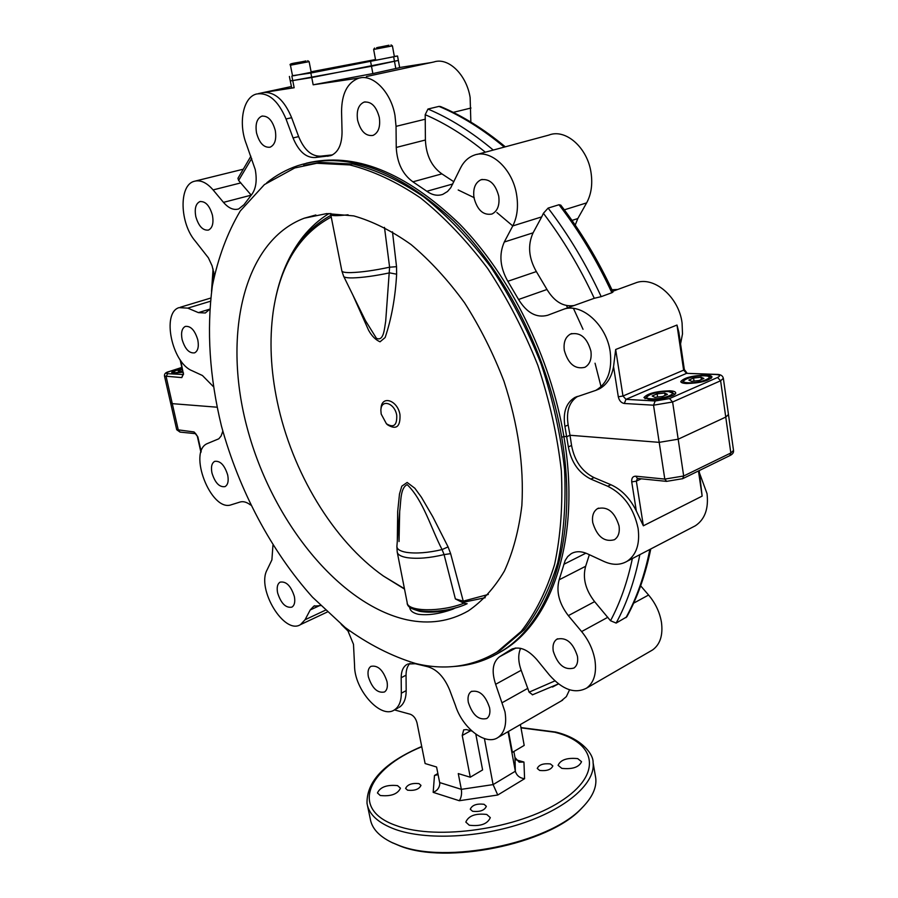 <?xml version="1.0" encoding="UTF-8"?>
<svg xmlns="http://www.w3.org/2000/svg" width="898" height="898" viewBox="0 0 898 898"><rect width="100%" height="100%" fill="white"/><g stroke="black" fill="none" stroke-linecap="round" stroke-linejoin="round"><path stroke-width="1.35" d="M214.341 275.226L212.074 265.797L208.403 257.849L195.293 241.124C179.757 223.321 178.68 185.314 194.08 181.351C200.265 179.6 206.607 182.451 213.095 189.916L223.479 202.364C228.575 208.235 233.637 210.435 238.688 208.953L243.998 204.688L251.541 194.776C255.997 188.917 257.232 180.498 255.234 169.531L246.355 144.073C238.161 123.149 242.999 97.444 256.323 94.054C268.199 92.079 278.099 100.385 286.024 118.974L293.051 137.933C298.686 151.459 306.095 157.992 315.299 157.52L330.711 155.668C338.142 152.57 341.914 144.713 342.048 132.107L341.566 111.577C341.7 93.852 347.301 82.762 358.358 78.328C372.535 73.322 391 91.787 394.985 115.505L396.04 126.349L396.243 147.452C397.073 162.92 402.63 174.38 412.912 181.823L426.842 191.274C432.275 195.147 437.584 196.168 442.804 194.361L447.507 191.499L450.762 187.716L460.225 168.566C463.48 161.921 468.038 157.487 473.897 155.275C490.387 148.439 512.758 168.835 516.642 194.956C518.483 206.877 517.203 217.204 512.769 225.926L504.283 242.022C498.839 254.347 500.018 267.436 507.83 281.287L518.561 299.483C526.89 312.975 536.589 318.229 547.679 315.265L562.552 309.653C580.512 301.807 606.498 324.279 610.18 351.69C612.369 370.47 607.598 383.356 595.868 390.349L574.821 397.5C566.054 402.876 562.754 412.508 564.932 426.382L568.355 446.89C571.251 462.246 578.75 472.977 590.862 479.094L607.721 486.245C623.751 494.259 633.876 508.335 638.108 528.462C640.061 543.964 636.39 554.908 627.096 561.284C620.271 565.246 612.537 565.302 603.905 561.43L587.438 553.808C581.275 551.069 575.854 551.035 571.173 553.696L567.738 556.547L565.156 560.498L559.14 579.816C556.03 591.602 559.095 603.546 568.333 615.646L581.623 631.575C588.605 640.139 593.039 649.602 594.914 659.94C596.8 673.231 594.027 682.626 586.585 688.126C574.9 694.143 562.518 689.787 549.43 675.06L536.712 659.469C527.373 649.007 518.741 645.741 510.794 649.692L499.524 656.752C492.654 662.107 491.363 671.289 495.64 684.298L504.968 711.732C506.932 724.024 504.676 732.566 498.21 737.348C486.043 746.294 462.448 728.278 455.432 705.401L449.595 689.844C444.184 676.969 436.798 669.235 427.459 666.642L415.314 663.734L407.838 663.981M532.615 694.783L529.113 692.156L521.177 670.278C518.146 661.691 517.955 654.384 520.615 648.345M553.258 651.14C552.405 645.505 553.606 641.531 556.839 639.219C566.11 636.839 572.98 642.508 577.448 656.247C578.256 661.826 577.077 665.755 573.934 668.045C564.606 670.492 557.714 664.857 553.258 651.14M468.318 702.371C467.454 697.174 468.419 693.57 471.203 691.561C479.274 689.686 485.403 695.108 489.612 707.815C490.454 712.956 489.5 716.525 486.772 718.512C478.668 720.432 472.516 715.044 468.318 702.371M277.617 592.905C276.584 587.472 277.415 583.88 280.109 582.14C286.193 581.118 290.941 585.889 294.353 596.44C295.352 601.851 294.533 605.409 291.884 607.138C285.777 608.193 281.018 603.445 277.617 592.905M368.371 676.834C367.439 671.67 368.292 668.179 370.919 666.361C377.845 664.98 383.21 670.054 387.016 681.593C387.914 686.712 387.083 690.169 384.49 691.976C377.542 693.391 372.165 688.339 368.371 676.834M211.962 472.999C210.817 466.994 211.715 463.121 214.667 461.37C220.246 460.573 224.59 465.13 227.699 475.042C228.81 481.014 227.924 484.875 225.028 486.615C219.426 487.434 215.071 482.888 211.962 472.999M272.947 545.311L271.892 559.914L267.076 569.916C256.368 589.009 284.329 635.167 300.482 624.626L327.231 612.054M347.2 629.105L353.486 644.304L354.564 665.575C354.25 689.619 380.831 719.612 394.424 709.891L398.027 707.972M367.518 805.753L370.245 818.74C371.761 828.248 378.9 836.128 391.663 842.403L398.532 845.265C445.487 864.516 548.599 843.57 581.691 808.189C592.186 797.705 596.867 787.669 595.733 778.061L595.374 775.951M584.07 805.753L580.725 809.255C547.993 844.232 446.205 864.92 399.79 845.882L391.831 842.492M380.269 795.505L377.441 792.945C380.236 787.018 386.948 784.571 397.556 785.615L400.463 788.197C397.634 794.146 390.911 796.582 380.269 795.505M407.569 790.195L405.604 788.444C407.434 784.526 411.89 782.91 418.973 783.617L420.982 785.38C419.13 789.308 414.663 790.914 407.569 790.195M561.822 768.374L558.085 765.332C560.554 759.809 567.098 757.575 577.717 758.619L581.545 761.695C579.053 767.229 572.475 769.451 561.822 768.374M539.676 770.45L537.262 768.452C538.935 764.737 543.312 763.221 550.395 763.929L552.854 765.938C551.17 769.665 546.77 771.169 539.676 770.45M472.539 811.264L470.271 809.233C472.079 805.113 476.67 803.463 484.044 804.271L486.346 806.314C484.527 810.445 479.925 812.095 472.539 811.264M469.261 825.217L465.826 822.085C468.565 815.721 475.547 813.184 486.772 814.464L490.308 817.629C487.535 824.016 480.52 826.542 469.261 825.217M222.816 431.175L221.099 436.024L218.809 438.796L207.651 443.444C187.199 451.032 211.075 512.623 231.37 504.743L240.114 502.016C243.268 501.095 246.759 502.105 250.587 505.024M640.656 585.822L648.581 595.026C655.461 603.198 659.749 612.29 661.456 622.314C663.117 635.212 660.165 644.416 652.577 649.95L650.668 651.05M650.769 548.97C645.55 574.619 637.569 597.237 626.838 616.825L616.14 623.077L610.528 620.743L594.611 601.638C585.429 589.739 582.443 577.953 585.653 566.268L589.357 554.695M643.361 525.801L636.334 511.018L631.732 481.912L636.345 481.148L643.361 525.801L702.146 496.111L698.453 470.967M590.862 479.094L594.049 477.613L610.909 484.74C621.584 489.556 630.059 498.311 636.334 511.018M699.183 470.619L702.146 496.111M699.553 473.167L707.029 493.642C708.735 508.65 704.874 519.336 695.445 525.723L692.863 527.07M592.725 522.546C591.838 515.968 593.421 511.332 597.473 508.65C607.497 506.068 614.692 511.838 619.059 525.981C619.901 532.48 618.352 537.06 614.412 539.72C604.32 542.403 597.091 536.678 592.725 522.546M442.916 611.123L442.007 610.629M439.167 610.988L440.087 611.504M594.049 477.613C581.938 471.517 574.451 460.797 571.566 445.475L570.005 435.261L566.795 436.664L563.877 436.428C581.118 536.723 552.719 621.135 502.936 650.545L496.123 654.429M406.805 664.509C403.079 666.911 401.204 671.311 401.181 677.721L401.327 693.189L406.177 690.629L406.053 675.184C406.053 669.964 407.355 666.024 409.959 663.341M438.089 774.648L434.486 775.468L437.876 773.515M524.578 778.723L497.761 795.011L459.305 800.724L433.173 792.362C437.135 790.801 439.346 787.995 439.784 783.943L439.661 782.562L461.336 789.342L493.092 784.605L515.34 771.236L514.981 757.519L519.19 762.189L523.949 762.043L524.578 778.723C519.729 778.083 516.653 775.591 515.34 771.236L508.044 731.668M459.305 800.724C461.28 797.761 461.965 793.967 461.336 789.342L458.272 773.582L470.26 777.219L482.608 769.934L475.817 734.194M497.761 795.011L493.092 784.605L484.415 738.605M470.653 730.736L462.234 735.496L470.26 777.219M394.413 709.903L410.33 714.258C413.596 715.56 415.83 718.456 417.031 722.935L425.113 763.536L436.585 767.015L439.661 782.562M462.234 735.496L463.682 729.883L466.421 729.58L471.933 731.084M406.177 690.629C406.121 698.767 403.808 704.324 399.24 707.321M520.391 724.54L524.196 745.407L512.388 752.378L508.515 731.399M513.869 751.503L514.981 757.519M320.575 605.589L313.806 606.15L310.203 609.978L305.051 619.755L300.482 624.626M401.327 693.189C401.283 701.338 398.981 706.906 394.424 709.891M164.514 376.15L170.62 402.978L172.281 403.651L178.365 430.389L180.161 432.106M217.002 407.198L172.281 403.651L217.002 407.198M266.773 182.754C276.135 175.211 286.484 169.509 297.833 165.659C345.461 150.673 397.365 169.071 453.546 220.874C506.113 272.88 548.184 356.495 561.721 437.371C579.019 537.756 550.676 622.224 500.927 651.611C486.447 660.49 470.866 665.44 454.197 666.462M666.664 481.395L664.801 479.094L659.199 442.355L570.005 435.261L566.795 436.664L563.877 436.428L561.721 437.371L563.877 436.428C550.676 357.55 510.333 275.944 459.417 223.838C405.043 171.776 354.003 151.571 306.297 163.234M723.35 378.327L720.611 380.763L672.613 401.99L678.181 439.201L659.199 442.355L678.181 439.201L725.752 417.076L728.458 414.494M569.568 689.787L566.346 696.624L561.149 701.001M428.526 63.141L433.891 61.973C448.315 57.001 466.578 74.657 470.137 97.545L470.855 122.083M360.985 77.756L313.166 84.805L311.741 77.531L398.353 60.435L371.491 66.261L292.737 80.573L311.741 77.531L310.865 73.03L292.512 75.679M477.119 154.411L548.858 135.093C565.572 128.302 587.651 147.732 591.075 172.91C592.714 184.404 591.232 194.395 586.63 202.881L577.807 218.562L575.214 225.072M564.314 350.377C563.315 342.43 565.37 336.986 570.477 334.056C580.231 331.878 587.056 337.581 590.918 351.14C591.861 358.998 589.851 364.386 584.89 367.304C575.057 369.583 568.198 363.948 564.314 350.377M473.998 197.818C472.842 188.681 475.143 182.676 480.913 179.791C489.477 178.365 495.415 183.821 498.738 196.157C499.827 205.204 497.559 211.165 491.936 214.038C483.304 215.554 477.332 210.143 473.998 197.818M256.525 132.915C255.155 124.07 256.895 118.491 261.756 116.179C267.963 115.55 272.464 120.343 275.293 130.558C276.618 139.358 274.9 144.904 270.118 147.193C263.889 147.878 259.354 143.119 256.525 132.915M357.606 120.197C356.304 110.768 358.448 104.74 364.038 102.125C371.256 101.261 376.341 106.368 379.304 117.47C380.55 126.843 378.44 132.825 372.962 135.43C365.711 136.373 360.592 131.299 357.606 120.197M195.764 216.452C194.417 208.617 195.764 203.666 199.816 201.623C205.44 201.029 209.649 205.597 212.467 215.329C213.78 223.131 212.444 228.047 208.459 230.079C202.813 230.707 198.581 226.161 195.764 216.452M182.092 339.444C180.835 332.619 181.901 328.275 185.291 326.423C190.713 325.772 194.888 330.262 197.796 339.893C199.03 346.684 197.975 351.006 194.63 352.847C189.186 353.531 185.01 349.064 182.092 339.444M612.683 291.311L635.088 283.117C653.239 275.259 678.866 296.576 682.076 323.011L682.502 333.899L680.561 343.912M613.008 292.018L611.864 292.737C596.934 260.521 579.311 231.19 558.994 204.744L560.79 205.137C580.849 231.291 598.248 260.252 613.008 292.018M601.189 296.643L594.274 298.293C579.805 267.278 562.844 238.947 543.402 213.297L548.117 208.089C568.49 234.715 586.181 264.237 601.189 296.643L611.864 292.737M562.945 309.507L594.274 298.293M613.547 366.631L615.669 349.502L622.976 396.018L625.985 399.352L686.588 373.344L715.785 374.5C720.162 374.848 720.746 375.835 717.536 377.474L669.504 398.589L672.613 401.99L653.531 405.189L624.323 403.483C621.225 402.921 619.216 400.688 618.307 396.804L613.547 366.631C611.572 377.418 606.767 384.872 599.134 388.991L595.924 390.316M669.874 390.798C656.045 391.225 647.391 393.481 643.933 397.578L649.602 399.61C659.222 400.328 676.486 395.85 675.711 392.853C675.543 391.696 673.59 391.012 669.874 390.798M706.008 375.072C692.481 375.544 684.063 377.71 680.763 381.571C680.92 382.671 682.862 383.323 686.577 383.525C700.182 383.087 708.657 380.92 712.002 377.048C711.822 375.914 709.824 375.263 706.008 375.072M182.058 368.315C175.626 369.853 172.169 371.256 171.698 372.524L173.684 373.231L182.934 372.21M601.043 386.701L595.048 363.219M583.015 329.285L573.452 308.407M507.83 281.287L536.353 271.578C528.63 257.951 527.541 245.042 533.086 232.829L541.707 216.889L512.769 225.926L496.886 212.534M474.29 197.728L458.193 189.983M394.334 56.428L397.545 56.002L399.666 67.653L372.861 73.58L313.166 84.805M399.644 67.518L430.838 62.613L366.395 76.555M315.299 157.52L320.878 156.129C311.673 156.6 304.254 150.089 298.641 136.608L291.637 117.694C284.363 100.307 275.046 91.899 263.686 92.472L294.162 87.746L291.693 88.004L290.279 80.876L292.737 80.573L290.267 80.865L289.392 76.453M213.185 386.432L202.432 375.51L191.97 370.672C171.978 362.848 161.46 312.83 179.016 307.632L187.783 308.126L210.323 301.29M170.62 402.978L172.281 403.651L166.152 376.677L167.612 373.669C165.524 373.411 166.164 372.681 169.531 371.48L181.856 367.417L169.318 371.491M209.604 309.395L205.328 312.987L198.402 312.627L187.783 308.126M223.479 202.364L251.227 195.158L238.621 180.453L237.948 178.275L250.89 156.241M320.878 156.129L332.529 154.883M412.912 181.823L441.883 173.875C431.612 166.579 426.123 155.287 425.405 140.009L425.192 114.686L427.964 109.04C449.909 118.3 471.675 131.984 493.271 150.056M441.883 173.875L453.872 181.766M676.991 325.042L678.843 332.204L684.332 369.583L683.625 370.144L676.991 325.042L615.669 349.502M564.932 426.382L568.165 425.001C566.021 411.441 569.175 401.9 577.616 396.388M573.732 305.567C563.293 306.981 554.38 301.627 546.983 289.482L536.353 271.578M543.402 213.297L541.707 216.889M617.757 289.459L611.953 289.751M548.117 208.089L558.994 204.744M631.732 481.912C631.44 478.163 632.776 476.254 635.739 476.176L637.457 478.432L666.518 481.373L682.693 478.679L683.681 475.996L678.181 439.201L725.752 417.076L728.48 414.629L733.52 450.403L730.837 452.985L720.611 380.763L717.536 377.474M669.504 398.589L655.203 400.991L653.531 405.189L659.199 442.355L570.005 435.261L568.165 425.001M504.272 147.104C482.709 129.144 460.955 115.584 439.01 106.391L440.57 106.559C462.391 115.719 483.977 129.144 505.316 146.823M439.01 106.391L427.964 109.04M381.19 414.068L386.432 423.777C393.728 428.155 397.163 425.304 396.725 415.246C394.682 402.686 380.797 398.656 380.875 410.476L381.19 414.068M386.432 423.777L387.655 424.877C396.366 430.108 400.474 426.718 399.98 414.696C397.556 399.801 381.089 394.884 381.044 408.815M331.239 217.035C299.202 234.232 279.839 265.875 273.149 311.965C269.299 340.353 270.668 370.257 277.257 401.653C291.895 471.843 333.079 540.641 383.468 576.078L404.437 588.718M397.32 540.933L397.679 511.49L399.498 493.922L401.81 486.177L407.164 482.462L414.854 488.254L421.409 497.223L432.769 516.72L448.08 546.893L450.628 553.651L463.256 601.144L488.299 594.454M448.08 546.893L442.074 549.576C430.995 528.181 423.16 500.04 407.164 484.617C400.07 488.085 401.058 502.072 399.689 511.288L396.938 545.793C396.512 548.959 399.655 551.136 406.356 552.337C416.189 553.752 428.099 552.831 442.074 549.576L444.083 554.605L455.376 598.921L463.256 601.144M343.732 276.449L365.374 320.496L376.43 338.31C383.76 341.622 384.355 328.949 385.691 321.248L389.609 267.2L384.479 227.374M450.628 553.651L444.083 554.605C429.547 558.096 417.121 559.095 406.816 557.602C400.811 556.524 397.601 554.627 397.197 551.922L396.882 546.489M467.14 603.714C444.387 614.445 406.401 613.85 407.176 602.603C407.063 611.751 440.974 612.313 463.896 603.209L455.376 598.921M463.896 603.209L467.016 603.725M392.482 231.83L396.534 266.684L389.609 267.2C374.32 270.455 361.479 272.262 351.084 272.599C345.045 272.7 341.958 272.094 341.835 270.803L330.79 214.734M396.534 266.684L396.635 274.204L389.575 272.857C374.915 275.944 362.624 277.628 352.701 277.909C347.178 277.976 344.159 277.448 343.653 276.315L341.88 271.05M396.635 274.204C395.322 297.608 391.494 318.711 385.152 337.513L380.045 341.812C375.589 339.859 371.772 336.009 368.595 330.273L352.858 295.027M326.715 213.589L353.745 215.89C372.692 221.301 391.809 230.865 411.093 244.582C430.097 260.577 447.911 279.974 464.547 302.794C480.104 327.186 493.26 353.385 504.014 381.381C518.157 424.754 524.106 466.152 521.861 505.54C518.864 530.224 513.05 552.034 504.418 570.993C494.371 587.977 482.349 601.267 468.341 610.876C449.64 621.551 429.177 624.525 406.951 619.811C338.905 604.758 272.195 521.121 247.455 428.941C222.39 336.974 242.572 241.483 304.242 218.203L326.715 213.589M455.679 607.766L452.962 609.113C439.728 613.873 428.155 615.59 418.232 614.266C412.665 612.952 409.814 610.528 409.679 606.969M566.47 305.556L567.637 307.789M444.532 610.865L443.612 610.382M303.692 165.423L320.148 162.415L353.139 164.065C376.397 169.868 400.014 180.846 423.968 197.01C447.675 216.059 470.013 239.485 490.993 267.278C510.681 297.159 527.407 329.42 541.168 364.072C552.842 399.374 560.633 434.419 564.539 469.216C566.11 503.093 563.843 534.31 557.725 562.855C549.587 589.312 538.441 611.605 524.297 629.711L500.063 650.433L492.755 654.563M415.583 663.499C391.607 656.214 368.113 644.214 345.135 627.489L312.526 597.204C271.241 551.148 239.048 490.252 221.458 426.09C209.56 377.081 206.529 330.352 212.355 285.912C218.046 257.76 227.351 232.784 240.271 210.985L264.427 184.573L294.735 167.971L316.781 163.268L349.749 164.929C372.996 170.766 396.602 181.778 420.567 197.975C444.286 217.058 466.634 240.541 487.625 268.39C507.336 298.327 524.084 330.644 537.868 365.363C549.576 400.721 557.4 435.822 561.329 470.664C562.923 504.586 560.689 535.848 554.594 564.427C546.478 590.918 535.365 613.211 521.244 631.328L497.032 652.049C472.191 666.81 445.038 670.626 415.583 663.499M413.899 609.405L419.489 611.28C428.761 612.93 439.919 612.212 452.962 609.113M311.112 71.795L375.51 59.537M397.545 56.002L310.865 73.03M377.935 59.852L375.622 60.155L373.635 49.457L392.415 45.888L394.368 56.596L377.935 59.852M383.783 46.37L378.069 47.358L383.783 46.37M294.555 75.589L292.546 75.847L290.436 65.228L309.125 61.648L311.202 72.289L294.555 75.589M300.28 62.187L294.914 63.107L300.28 62.187M699.149 380.528L703.875 378.462L701.057 377.227L693.57 378.036L688.856 380.079L691.617 381.336L699.149 380.528M694.019 381.078L693.57 378.036M701.394 379.551L701.057 377.227M182.294 369.347L178.107 370.728L178.545 371.626L182.687 371.121M662.5 396.523L667.427 394.379L664.711 393.043L657.111 393.84L652.184 395.984L654.855 397.331L662.5 396.523M665.059 395.412L664.711 393.043M657.605 397.039L657.111 393.84M502.42 702.562L527.844 688.317M421.768 746.754C367.181 768.901 349.12 809.67 396.759 825.745C437.191 840.651 518.112 828.876 560.318 801.588C603.108 774.514 596.598 742.59 554.672 732.218L520.997 727.84M555.705 732.05C581.118 738.055 593.6 754.006 593.084 762.582C595.744 782.293 568.456 807.437 524.353 822.635C480.34 837.879 426.056 840.438 395.255 829.382C378.238 823.084 368.82 814.43 367.024 803.407C366.519 781.339 384.748 762.368 421.723 746.496M633.651 603.175L648.581 595.026M581.623 631.575L607.823 617.274M607.721 486.245L610.909 484.74M568.355 446.89L571.566 445.475M637.434 478.432L636.345 481.148L641.228 478.814M635.739 476.176L664.801 479.094L683.681 475.996L730.837 452.985L729.816 455.623L682.458 478.791M729.58 455.746L729.816 455.623C732.622 454.287 733.857 452.547 733.52 450.403L733.498 450.257M563.787 564.326L585.923 553.157M568.333 615.646L594.611 601.638M559.14 579.816L585.653 566.268M610.528 620.743C620.148 602.704 627.421 581.971 632.36 558.545M639.847 554.65C634.718 580.636 626.815 603.445 616.14 623.077M625.973 617.656C636.704 598.068 644.674 575.326 649.86 549.441M510.244 650.062L512.724 648.726M495.64 684.298L521.177 670.278M500.051 656.438L515.8 648.008M170.642 403.056L176.693 429.648L194.035 431.96L197.863 436.933L201.163 451.593M176.715 429.727L180.027 432.095L195.674 433.678L194.035 431.96M195.697 433.678L197.863 436.933M401.181 677.721L406.053 675.184M433.173 792.362L434.486 775.468M515.867 759.753L523.949 762.043M305.051 619.755L325.334 610.247M310.203 609.978L319.957 605.443M529.113 692.156L554.919 680.897M532.357 694.861L558.489 683.883L552.472 687.037M453.232 112.373L470.99 108.029M395.816 68.63L393.672 56.922M372.861 73.58L370.649 61.749M294.162 87.746L291.861 76.128M263.686 92.472L291.401 86.545M180.722 360.603L183.495 374.522M183.506 372.973L181.8 377.598L183.17 374.578M167.612 373.669L183.17 374.533M181.8 377.598L164.502 376.082C164.143 373.837 165.715 372.311 169.228 371.525L169.531 371.48M198.402 312.627L209.627 309.193M213.702 271.578L212.747 283.611M213.095 189.916L240.866 182.889M251.709 158.463L238.621 180.453M286.024 118.974L291.637 117.694M293.051 137.933L298.641 136.608M327.579 156.252L332.013 155.141M396.04 126.349L425.371 119.176M396.243 147.452L425.405 140.009M426.842 191.274L452.805 183.978M716.323 374.376L686.588 373.344L683.625 370.144L622.976 396.018L618.307 396.804M684.332 369.549L687.138 373.231M715.785 374.5L716.469 374.387C720.488 374.275 722.789 375.633 723.373 378.451L728.48 414.629M624.323 403.483L625.985 399.352L655.203 400.991M518.561 299.483L546.983 289.482M504.283 242.022L533.086 232.829M564.348 209.829L586.63 202.881M571.992 220.414L577.807 218.562M485.335 152.2C465.422 135.901 445.374 123.396 425.192 114.686M330.902 215.329C302.289 230.966 283.835 258.68 275.54 298.462M330.767 213.421L330.756 214.543C331.059 215.947 336.829 216.025 348.065 214.779M383.199 575.887L404.504 589.009M462.302 602.502L485.201 597.709M376.599 47.74L388.969 45.226L376.599 47.74M392.415 45.877L391.023 44.911M293.107 63.556L305.937 60.952L293.107 63.556M704.29 375.824C691.875 375.128 675.15 382.335 688.339 382.761C700.956 383.502 717.67 376.15 704.29 375.824M172.618 373.108C171.855 371.952 175.02 370.459 182.126 368.64C174.448 370.661 172.203 371.996 175.379 372.67L182.855 371.862M668.078 391.573C655.675 390.742 638.231 398.263 651.432 398.813C664.049 399.689 681.492 392.022 668.078 391.573M556.839 639.219L557.647 638.781M471.203 691.561L471.82 691.224M593.084 762.582L595.733 778.061M580.725 809.255L581.691 808.189M597.473 508.65L598.573 508.122M627.096 561.284L695.445 525.723M571.173 553.696L572.924 552.809M586.585 688.126L652.577 649.95M510.794 649.692L512.107 648.985M499.524 656.752L515.856 648.008M197.437 436.754L200.928 452.334M392.987 843.054L391.663 842.403M555.649 732.038L520.941 727.571M313.806 606.15L314.715 605.735M348.772 631.743L341.229 624.368M500.927 651.611L502.936 650.545M505.103 653.486L515.183 648.087M498.21 737.348L562.631 700.148M570.477 334.056L571.824 333.54M480.913 179.791L482.237 179.409M261.756 116.179L262.586 115.999M364.038 102.125L365.127 101.878M199.816 201.623L200.467 201.455M595.868 390.349L599.134 388.991M180.139 359.772L183.069 372.827M180.33 307.239L210.671 298.08M213.062 268.962L211.524 291.401M195.663 180.958L242.707 169.34M258.343 93.628L263.956 92.427M574.821 397.5L577.088 396.557M278.784 285.306C284.082 266.762 292.142 250.564 302.985 236.713C310.82 227.026 319.542 219.28 329.139 213.466M407.176 602.603L397.298 552.438M404.515 589.077L383.468 576.078M399.689 511.288L399.038 541.539M500.063 650.433L497.032 652.049M315.86 214.981L304.242 218.203M374.567 48.054L373.635 49.457M306.005 60.941C297.799 62.86 287.876 63.376 290.436 65.217M307.733 60.682L309.125 61.648M681.863 382.705C685.612 377.957 693.2 375.633 704.616 375.746M711.25 378.305C710.655 376.722 708.466 375.869 704.706 375.757M645.056 398.768C649.164 393.672 656.954 391.247 668.426 391.494M674.959 394.155L668.527 391.506"/></g></svg>
